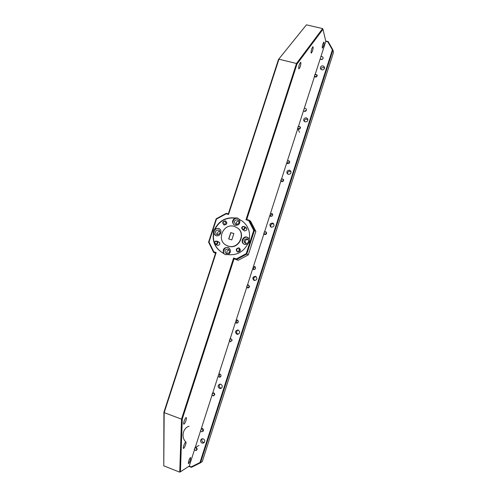<?xml version="1.0" encoding="UTF-8"?>
<svg xmlns="http://www.w3.org/2000/svg" width="497" height="497" viewBox="0 0 497 497"><rect width="100%" height="100%" fill="white"/><g stroke="black" fill="none" stroke-linecap="round" stroke-linejoin="round"><path stroke-width="0.75" d="M314.514 75.737C315.378 77.085 316.179 77.004 316.912 75.494C316.546 74.333 315.837 74.128 314.781 74.898M315.017 74.451L317.167 75.122L317.248 75.581C316.552 77.321 315.576 77.544 314.328 76.24M297.778 127.785C298.635 129.164 299.436 129.096 300.176 127.574C299.815 126.393 299.101 126.176 298.045 126.934M298.287 126.468L300.356 127.002L300.511 127.642C299.921 129.313 298.977 129.587 297.678 128.45L299.505 132.314M280.904 180.256C281.756 181.672 282.557 181.616 283.302 180.082C282.942 178.877 282.234 178.653 281.178 179.405M281.42 178.914L283.346 179.255L283.644 180.138C283.178 181.697 282.277 182.032 280.96 181.138L280.706 180.66M263.888 233.161C264.739 234.609 265.535 234.565 266.286 233.025C265.932 231.801 265.224 231.559 264.168 232.298M264.41 231.788L266.081 231.9L266.64 233.056C266.305 234.454 265.497 234.87 264.211 234.298L263.764 233.72L264.547 231.894M246.736 286.502C247.581 287.98 248.376 287.949 249.134 286.402C248.78 285.154 248.078 284.899 247.015 285.632M247.257 285.104L248.55 285.005L249.488 286.415C249.289 287.601 248.612 288.086 247.456 287.862L246.63 287.067M229.44 340.283C230.279 341.799 231.074 341.781 231.832 340.221C231.49 338.954 230.788 338.681 229.726 339.408M229.956 338.867L230.807 338.662L232.198 340.221L230.627 341.75L229.341 340.849M212.002 394.512C212.828 396.066 213.629 396.053 214.393 394.488C214.052 393.202 213.35 392.916 212.287 393.63M212.368 393.177L212.971 392.891C214.039 392.835 214.636 393.357 214.766 394.469L213.592 395.966L211.915 395.072M194.42 449.195C195.24 450.779 196.035 450.785 196.806 449.207C196.47 447.896 195.775 447.598 194.706 448.306M198.955 445.43L195.104 447.635C196.296 447.375 196.992 447.884 197.185 449.17L196.296 450.58L194.333 449.742M215.45 241.43C214.337 243.095 214.754 243.89 216.704 243.822C217.816 242.157 217.4 241.356 215.45 241.43M216.94 244.164L215.338 244.195C214.195 243.207 214.207 242.201 215.375 241.169L216.996 241.151C218.121 242.145 218.102 243.145 216.94 244.164M242.716 226.731C241.598 228.409 242.027 229.21 244.002 229.129C245.12 227.452 244.692 226.651 242.716 226.731M244.232 229.477L242.43 229.403C241.449 228.39 241.511 227.415 242.629 226.483L244.449 226.57C245.412 227.589 245.338 228.558 244.232 229.477M216.549 244.791L217.469 245.456C220.134 244.953 220.531 243.735 218.649 241.809L218.108 241.728M224.104 225.017C227.154 224.427 227.607 223.041 225.452 220.867C222.407 221.457 221.954 222.842 224.104 225.017M224.296 224.731C226.589 224.495 227.117 223.408 225.893 221.482L225.427 221.258C223.122 221.507 222.594 222.6 223.849 224.526L224.296 224.731M217.021 234.596C220.115 234.236 220.786 232.776 219.047 230.223L218.525 229.987C215.412 230.372 214.754 231.838 216.543 234.385L217.021 234.596M223.488 253.277L223.01 253.035C215.592 248.624 212.492 242.039 213.722 233.292L216.077 235.634C220.016 237.063 222.936 230.788 219.283 228.744L218.444 228.359L215.133 228.955C219.5 220.854 226.147 217.251 235.087 218.152C232.105 220.072 231.77 222.314 234.081 224.88L235.087 225.371C239.2 225.334 240.623 223.358 239.349 219.438L237.224 217.91L234.857 217.984C225.905 217.083 219.245 220.693 214.872 228.806C213.48 229.968 213.008 231.416 213.462 233.149C212.231 241.909 215.331 248.5 222.762 252.917L225.321 254.638L227.688 254.582C236.696 255.601 243.431 251.998 247.885 243.778C249.295 242.604 249.774 241.138 249.301 239.38C250.432 231.913 248.158 225.868 242.48 221.246L239.119 219.27M219.469 228.868L218.953 228.663C215.077 227.272 212.144 233.385 215.686 235.485M243.381 230.055L244.456 230.937C247.158 230.422 247.556 229.198 245.642 227.278L245.356 227.216M237.634 252.047C240.722 251.47 241.175 250.072 238.989 247.848C235.907 248.432 235.454 249.829 237.634 252.047M237.821 251.749C240.206 251.463 240.71 250.345 239.318 248.394L238.958 248.233C236.553 248.531 236.063 249.656 237.485 251.6L237.821 251.749M245.599 243.424C248.693 243.108 249.395 241.648 247.705 239.057L247.102 238.765C243.977 239.113 243.288 240.579 245.04 243.163L245.599 243.424M249.351 239.113L247.102 237.15C243.089 235.708 240.157 242.02 243.872 244.108L244.729 244.499L247.699 244.17M248.239 237.734L247.531 237.429C243.623 236.025 240.647 242.082 244.17 244.275M320.919 59.472L322.826 58.894M315.204 74.351L320.18 58.888L321.081 59.516C322.541 59.553 323.218 58.87 323.106 57.472L322.044 56.509L320.9 56.646L325.815 41.35L322.969 29.248L297.013 64.014L246.767 219.469L249.233 220.214L250.705 221.358L255.849 231.459L254.427 230.409L246.792 254.085L248.301 254.893L255.849 231.459M304.158 111.297L306.394 110.346M298.48 126.375L303.505 110.732L304.406 111.384C305.972 111.403 306.63 110.663 306.369 109.166L305.382 108.352L304.232 108.476L314.483 76.6M287.403 163.606C287.62 162.444 288.31 161.941 289.478 162.084L289.695 162.159M281.613 178.814L286.701 162.997L287.595 163.675C289.31 163.65 289.925 162.836 289.44 161.233L288.583 160.612L287.434 160.724L297.759 128.617M264.615 231.689L269.759 215.692L270.648 216.388C272.561 216.276 273.101 215.369 272.269 213.673L270.492 213.399L280.898 181.057M247.469 285.005L252.675 268.821L253.563 269.542C255.719 269.268 256.141 268.268 254.818 266.541L253.42 266.51L263.888 233.95M230.186 338.755L235.448 322.391L236.591 323.193C238.684 322.584 238.939 321.516 237.342 320L236.199 320.056L246.742 287.278M220.569 376.819L220.482 376.788C219.289 376.067 219.102 375.136 219.922 373.986M212.759 392.953L218.084 376.403L219.68 377.248C221.389 376.341 221.488 375.26 219.985 374.005L218.835 374.048L229.452 341.048M203.385 430.874L203.124 430.8C202.142 430.272 201.844 429.47 202.236 428.395M195.191 447.586L200.571 430.862L201.453 431.657L202.521 431.657C203.894 430.601 203.882 429.538 202.478 428.47L201.335 428.495L212.014 395.264M320.832 69.3C321.255 67.971 322.168 67.393 323.559 67.561L324.566 68.157M321.82 69.872C323.777 69.928 324.671 69.015 324.51 67.145L323.106 65.865C321.143 65.821 320.248 66.741 320.428 68.623L321.82 69.872M304.207 121.367C304.431 119.777 305.357 119.056 306.978 119.218L307.91 119.758M305.121 121.883C307.221 121.908 308.084 120.92 307.718 118.92L306.413 117.845C304.294 117.832 303.437 118.826 303.829 120.846L305.121 121.883M287.564 173.956C287.446 172.068 288.341 171.173 290.254 171.291L291.006 171.682M288.279 174.323C290.583 174.285 291.397 173.192 290.708 171.036L289.583 170.247C287.26 170.297 286.458 171.403 287.185 173.565L288.279 174.323M270.989 227.067C270.3 224.886 271.107 223.799 273.4 223.787L273.76 223.936M271.3 227.191C273.89 227.017 274.586 225.8 273.406 223.52L272.617 223.085C270.008 223.271 269.318 224.501 270.554 226.781L271.3 227.191M254.184 280.494C257.104 280.084 257.632 278.736 255.762 276.45L255.514 276.351C252.563 276.786 252.054 278.14 253.986 280.414L253.986 280.414M238.113 334.282L237.945 334.232C235.994 332.723 236.063 331.325 238.15 330.027M236.92 334.239L237.392 334.338C240.076 333.425 240.368 332.002 238.262 330.064L237.846 329.965C235.124 330.834 234.814 332.257 236.92 334.239M221.376 388.188L220.656 388.07C218.935 386.927 218.779 385.597 220.196 384.094M219.519 388.43L220.593 388.517C222.755 387.25 222.842 385.815 220.873 384.218L219.842 384.125C217.643 385.361 217.537 386.796 219.519 388.43M204.267 442.467L203.23 442.355C201.72 441.448 201.422 440.23 202.329 438.708M201.968 443.069L203.484 443.044C205.224 441.609 205.174 440.199 203.335 438.826L201.857 438.839C200.086 440.261 200.123 441.671 201.968 443.069M188.655 461.11L188.357 463.633C188.903 463.465 189.568 462.272 190.351 460.054L190.643 457.532C190.102 457.694 189.438 458.886 188.655 461.11M183.741 445.71C183.256 447.306 183.163 448.213 183.461 448.437C184.058 448.275 184.766 447.039 185.586 444.728C186.071 443.138 186.164 442.231 185.866 442.007C185.275 442.162 184.567 443.399 183.741 445.71M184.07 421.282C183.555 422.984 183.461 423.96 183.797 424.202C184.424 424.053 185.157 422.817 185.984 420.481C186.505 418.778 186.592 417.803 186.257 417.555C185.636 417.697 184.909 418.94 184.07 421.282M299.362 64.393C298.641 66.927 298.511 68.443 298.964 68.928L300.2 66.772C300.921 64.243 301.058 62.728 300.604 62.237L299.362 64.393M311.756 48.731C311.054 51.21 310.911 52.688 311.321 53.167L312.458 51.141C313.16 48.675 313.303 47.196 312.893 46.712L311.756 48.731M322.876 43.891C322.205 46.246 322.056 47.65 322.416 48.103L323.448 46.209C324.119 43.866 324.274 42.462 323.914 41.996L322.876 43.891M226.489 253.65C229.676 253.246 230.316 251.755 228.415 249.183L227.999 249.009C224.787 249.438 224.166 250.935 226.123 253.501L226.489 253.65M235.982 224.358C238.989 224.072 239.722 222.65 238.175 220.084L237.479 219.736C234.447 220.041 233.727 221.476 235.329 224.041L235.982 224.358M228.067 254.65C231.068 252.501 231.254 250.19 228.62 247.717L227.943 247.425C223.836 247.438 222.414 249.413 223.675 253.364L223.426 253.246M228.757 247.798L228.427 247.68C224.439 246.226 221.538 252.575 225.259 254.619M238.647 218.723L237.908 218.413C234.174 217.083 231.148 222.743 234.36 225.054M226.613 245.456L228.34 246.183C238.746 250.003 246.773 233.727 237.367 227.899L237.15 227.756M234.454 226.452C223.544 222.575 215.897 240.045 226.234 245.257L228.098 246.058C238.517 249.879 246.555 233.578 237.137 227.744L234.454 226.452M185.959 442.082C180.889 437.553 182.784 428.004 189.084 426.227M230.757 232.584L228.688 238.958L231.801 239.921L233.87 233.534L230.757 232.584L233.857 233.571M228.819 238.995L230.875 232.652M163.768 465.844L179.746 472.15L181.517 419.145L233.596 258.042L236.361 258.912L246.239 253.644L253.737 230.397L248.742 220.587L245.978 219.755L296.498 63.486L278.96 59.199L228.521 214.505L226.197 213.803L216.481 219.078L209.013 242.02L213.847 251.817L216.164 252.551L164.178 412.622L163.768 465.844L163.917 412.156L215.623 252.973L213.598 252.333L215.543 253.203M246.239 253.644L246.792 254.085L236.522 259.558L238.131 260.31L234.062 258.782L182.256 419.046L181.517 419.145L164.178 412.622L163.917 412.156M182.256 419.046L180.436 471.796L189.239 466.099L191.221 466.876L199.974 462.521L200.496 462.813L202.267 461.626L333.475 52.465L332.928 49.955L200.496 462.813L191.388 467.342L188.854 466.348M297.013 64.014L296.498 63.486L322.628 28.59L306.425 24.85L278.469 59.485L306.425 24.85M325.74 41.027L328.2 41.605L332.928 49.955L332.369 49.855L327.827 41.823L325.815 41.35M242.493 221.252L239.349 219.438M238.889 220.96C236.74 221.184 235.92 222.345 236.435 224.445M229.185 249.879C227.03 250.426 226.396 251.718 227.284 253.756M239.921 248.978L239.181 249.146L238.864 251.165M189.239 466.099L194.439 449.94M194.277 449.779L194.923 447.76M200.571 430.862L201.335 428.495M212.101 395.003L212.505 393.09M218.084 376.403L218.835 374.048M229.515 340.843L230.154 338.861M235.448 322.391L236.199 320.056M246.792 287.123L247.419 285.16M252.675 268.821L253.42 266.51M269.759 215.692L270.492 213.399M280.768 180.802L281.532 179.069M286.701 162.997L287.434 160.724M297.641 128.325L298.262 126.406M303.505 110.732L304.232 108.476M314.384 76.271L314.992 74.37M320.18 58.888L320.9 56.646M236.361 258.912L236.522 259.558L234.062 258.782L233.596 258.042M245.673 243.443C244.555 240.902 245.381 239.566 248.158 239.448M199.974 462.521L332.369 49.855M248.742 220.587L249.233 220.214L254.427 230.409L253.737 230.397M238.131 260.31L248.301 254.893M254.557 280.575C253.06 278.475 253.576 277.164 256.098 276.643M237.423 323.1C236.292 322.019 236.367 321.031 237.647 320.136M254.06 269.616C253.364 268.206 253.781 267.311 255.303 266.932M270.685 216.4C270.542 214.934 271.207 214.244 272.679 214.331M239.405 249.27L238.548 251.817M322.628 28.59L322.969 29.248M246.767 219.469L245.978 219.755M328.2 41.605L327.827 41.823M191.388 467.342L191.221 466.876M179.746 472.15L180.436 471.796M213.847 251.817L213.598 252.333L208.572 242.145L216.176 218.798L226.278 213.306L228.303 213.915L278.469 59.485M226.52 222.265C225.166 222.544 224.656 223.364 224.979 224.719M219.848 231.074C217.823 231.515 217.133 232.726 217.773 234.696M226.278 213.306L226.197 213.803M228.303 213.915L228.521 214.505M209.013 242.02L208.572 242.145M216.164 252.551L215.623 252.973M215.431 244.238L217.568 245.301M216.996 241.151L219.587 242.499M242.43 229.403L244.524 230.832M244.449 226.57L246.736 228.191M219.68 377.248L220.034 377.155M202.521 431.657L202.838 431.495M237.392 334.338L237.821 334.332M220.593 388.517L221.072 388.362M203.484 443.044L203.9 442.808"/></g></svg>
